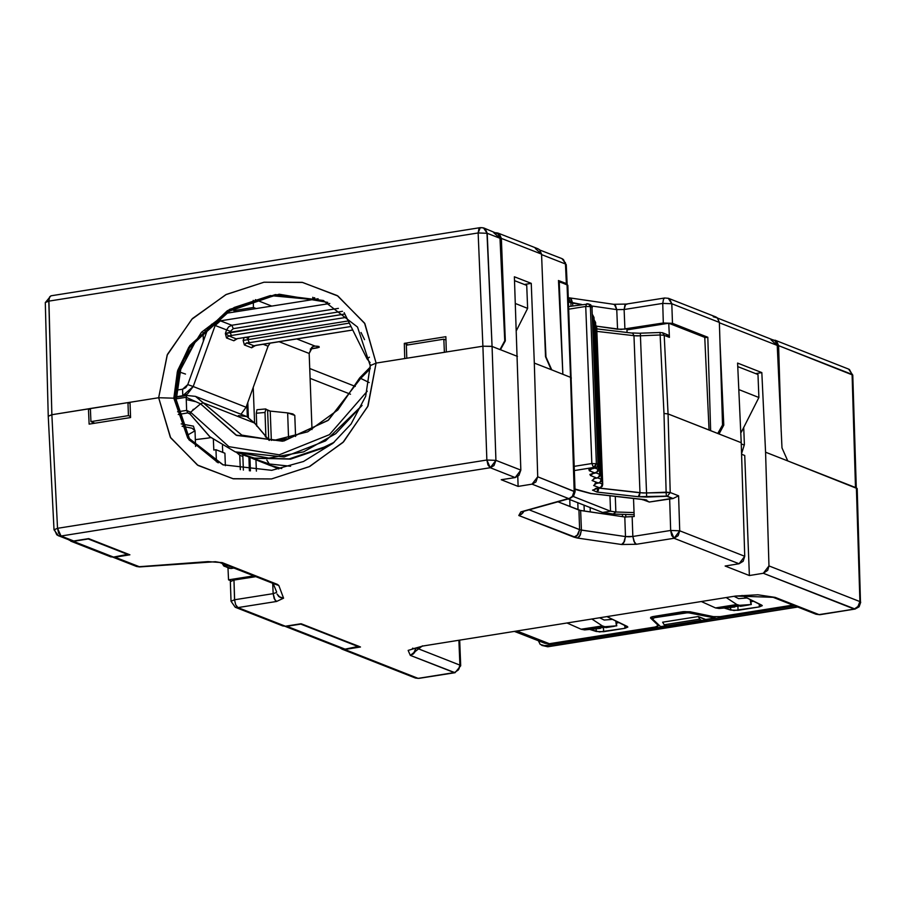 <?xml version="1.0" encoding="UTF-8"?>
<svg xmlns="http://www.w3.org/2000/svg" width="906" height="906" viewBox="0 0 906 906"><rect width="100%" height="100%" fill="white"/><g stroke="black" fill="none" stroke-linecap="round" stroke-linejoin="round"><path stroke-width="1.36" d="M699.806 619.172L701.369 620.429L706.861 620.508L698.243 616.59L699.806 619.172L698.243 616.59L662.648 622.241L664.211 624.834L662.648 622.241L698.243 616.59L705.638 619.489L715.106 617.983L690.485 612.852L685.106 612.841L685.049 611.516L685.095 612.841L654.653 617.688L687.948 612.637L715.106 617.983L715.061 616.827L715.106 617.983L705.638 619.489L706.861 620.508L701.369 620.429L665.774 626.091L664.211 624.834L699.806 619.172L664.211 624.834L664.97 625.752L671.267 626.159L665.774 626.091L701.369 620.429L699.806 619.172M671.267 626.159L706.861 620.508L671.267 626.159M654.608 616.273L654.653 617.688L652.399 618.911L660.587 626.646L665.208 625.921L660.587 626.646L652.399 618.911L654.653 617.688L654.608 616.273M690.451 611.822L690.485 612.852L690.451 611.822M667.45 626.114L544.506 645.65L547.145 646.691L797.45 606.907L547.145 646.691L540.236 644.393L538.379 640.746L540.236 644.393L544.506 645.65L667.45 626.114M794.811 605.865L705.661 620.032L794.811 605.865M797.801 607.043L547.813 646.771L541.788 645.366M792.818 605.083L720.202 616.624L792.818 605.083M514.653 631.437L544.891 643.305L549.41 643.77L517.02 631.063L549.41 643.77L655.446 626.918L658.266 625.389L658.22 624.415L657.903 626.227L655.446 626.918L549.41 643.77L542.286 641.686M315.073 346.069L318.889 346.477L319.218 347.247L310.35 349.003L317.043 347.938L319.218 347.247L318.889 346.477L315.073 346.069L296.874 338.923L315.073 346.069L312.83 346.647L315.073 346.069M309.693 368.493L355.299 386.398L309.693 368.493M309.116 353.453L311.664 347.474L312.83 346.647L309.116 353.453L279.252 341.732L309.116 353.453L312.038 429.58L309.116 353.453M316.975 346.115L317.043 347.938L316.975 346.115M310.067 378.368L350.475 394.223L310.067 378.368M253.17 387.564L254.529 422.819L253.17 387.564M255.956 459.976L256.387 471.143L255.956 459.976M577.756 502.649L578.028 509.727L577.756 502.649M250.407 470.882L249.897 457.553L250.407 470.882M248.346 417.213L247.78 402.547L248.346 417.213M256.772 426.205L256.273 413.272L256.976 409.761L256.273 413.272L256.772 426.205M265.413 409.082L270.203 411.154L267.61 410.463L268.742 439.988L267.61 410.463L265.911 409.036L264.948 412.445L265.922 437.258L265.198 436.511L265.877 436.454L264.948 412.445L256.273 413.272M569.727 499.489L569.999 506.579L569.727 499.489M271.324 440.463L270.203 411.154L287.61 412.853L294.812 415.446L292.91 413.895L287.61 412.853L288.595 438.402L287.61 412.853L270.203 411.154L271.324 440.463M256.273 413.283L264.948 412.445L265.911 409.036M294.812 415.446L295.628 436.511L294.812 415.503M268.051 346.217L270.056 343.193L268.051 346.217L263.136 344.291L268.051 346.217L246.092 407.224L268.051 346.217M366.998 358.867L344.167 312.661L366.998 358.867L369.455 357.168L366.998 358.867L370.067 362.683L366.998 358.867M226.545 337.949L225.311 333.476L226.591 329.943L215.209 325.481L193.25 386.477L246.092 407.224L193.25 386.477L215.209 325.481L226.591 329.943L225.311 333.476L226.545 337.949L233.827 340.803L226.545 337.949L228.81 335.945L226.545 337.949M255.266 345.582L251.653 347.802L244.371 344.948L243.136 340.475L244.224 337.462L243.136 340.475L244.371 344.948L251.653 347.802L255.266 345.582M237.44 338.584L233.827 340.803L237.44 338.584M187.769 384.563L208.482 326.998L187.769 384.563L193.25 386.477L187.644 393.793L183.442 396.001L182.786 395.752L193.25 386.477L187.769 384.563L182.536 389.206L185.685 387.666L187.769 384.563M361.052 332.536L364.563 339.648L361.052 332.536M352.762 330.044L253.918 345.798L246.636 342.944L253.918 345.798L251.653 347.802L252.548 346.466L256.058 345.311L352.717 329.954L256.726 345.209M246.636 342.944L244.371 344.948L246.387 342.876L249.297 342.661L246.636 342.944M248.165 338.312L245.333 337.292L248.165 338.312L247.814 339.286L249.207 336.67L248.165 338.312M243.136 340.475L349.354 323.148L243.136 340.475M228.81 335.945L346.5 317.383L228.81 335.945L236.092 338.799L238.584 338.357L236.092 338.799L233.827 340.803L236.092 338.799L228.81 335.945L225.311 333.476L229.988 332.287L230.339 331.313L226.591 329.943L228.674 326.84L231.823 325.311L220.441 320.837L217.293 322.377L215.209 325.481L211.551 324.201L215.209 325.481L220.441 320.837L231.823 325.311L338.346 308.38L231.823 325.311L228.674 326.84L226.591 329.943L230.339 331.313L229.988 332.287L344.846 314.031L225.311 333.476M240.951 414.212L246.092 407.224L240.951 414.212M329.829 303.453L220.441 320.837L220.294 317.202L220.441 320.837L329.829 303.453M342.491 311.336L233.295 328.685L230.339 331.313L233.295 328.685L231.823 325.311L233.295 328.685L342.491 311.336M348.255 320.928L236.092 338.799M351.007 326.5L249.297 342.661L247.814 339.286L249.297 342.661L351.007 326.5M231.472 335.662L229.988 332.287L231.472 335.662M182.536 389.206L182.786 395.752L176.115 396.805L182.786 395.752L182.536 389.206L176.387 390.18L182.536 389.206M176.115 397.247L183.578 396.058M225.877 313.385L318.085 298.731L225.877 313.385M176.149 398.855L186.126 397.27L186.829 395.469L195.503 396.375L203.261 402.876L254.518 422.989L246.76 416.5L254.518 422.989L203.261 402.876L241.777 435.129L195.503 396.375L186.829 395.469L186.126 397.27L176.149 398.855M194.326 409.082L193.001 409.557M186.217 399.512L195.855 401.652M359.965 377.972L360.656 378.402L370.294 368.583L360.656 378.402L359.965 377.972M269.207 440.463L254.518 422.989L269.207 440.463M238.357 415.627L246.76 416.5L195.503 396.375L186.829 395.469L176.115 397.168M186.636 410.361L186.126 397.27L200.554 403.85L203.261 402.876L200.554 403.85L236.726 435.401L283.895 440.984L328.561 420.078L360.645 378.402L369.15 382.559L360.656 378.402L328.029 420.52L282.525 441.233L236.002 435.152L200.554 403.85L186.126 397.27L186.636 410.361L190.634 412.185L200.554 403.85L190.634 412.185L228.924 446.692L279.274 454.857L329.456 434.699L367.281 391.109L329.456 434.699L279.274 454.857L228.924 446.692L190.634 412.185L186.636 410.361L177.61 411.8L186.636 410.361L187.769 412.955L186.636 410.361M185.515 374.019L181.2 372.604M254.835 423.476L246.76 416.5M210.894 437.632L208.607 437.915M208.097 437.994L195.3 439.58L208.097 437.994M178.21 414.484L187.769 412.955L178.21 414.484M243.023 454.903L254.427 458.142L289.252 458.923L324.178 447.054L289.252 458.923L254.88 458.277L235.22 451.834L268.833 458.142L303.578 451.856L335.809 433.634L362.106 405.401L325.616 440.905L284.167 456.93L235.22 451.834L209.943 436.817L190.034 413.985L209.886 436.76L235.22 451.834L209.739 436.669L189.796 413.804L190.634 412.185L190.034 413.985L187.769 412.955L189.728 413.6M181.2 423.94L193.442 426.194L194.983 431.313L193.442 426.194L181.2 423.94M615.865 511.969L634.019 512.57L615.865 511.969L615.265 496.42L615.865 511.969L613.26 514.03L602.649 512.422L568.3 498.934L602.649 512.422L613.26 514.03L634.098 514.721L613.26 514.03L615.865 511.969L610.553 511.165L609.965 495.809L610.553 511.165L615.865 511.969M194.983 430.724L191.925 428.187L182.151 426.228L191.925 428.187L194.971 430.814L187.021 435.424M573.238 496.511L610.553 511.165L602.649 512.422L610.553 511.165L573.238 496.511M243.476 455.05L246.172 456.012M324.178 447.054L334.155 442.207L324.178 447.054L325.809 447.168L324.178 447.054M246.749 456.205L269.342 463.997L266.794 460.033L269.342 463.997L253.555 458.991M269.059 465.095L271.743 466.046M281.709 468.527L268.595 464.937L246.749 456.194M278.765 468.934L272.332 466.239L278.731 468.912M254.427 458.142L290.543 459.104L325.809 447.168L332.683 443.453M269.342 463.997L290.6 466.205M658.266 625.389L650.463 618.005L653.283 616.476L683.26 611.709L689.998 611.72L713.475 616.612L720.202 616.624L713.475 616.612L689.998 611.72L683.26 611.709L650.814 617.167L650.463 618.005L658.266 625.389M741.98 595.468L761.855 605.163L759.364 606.907L738.062 610.293L730.7 610.123L724.279 608.051L734.007 610.553L759.364 606.907L759.251 603.894L759.364 606.907L762.331 605.65L741.98 595.468M607.258 616.714L627.394 626.533L624.902 628.277L603.6 631.663L596.239 631.493L589.817 629.421L599.546 631.924L624.902 628.277L624.789 625.265L624.902 628.277L627.869 627.02L607.258 616.714M750.836 601.675L753.747 601.21L750.836 601.675M616.374 623.045L619.285 622.581L616.374 623.045M584.279 511.018L584.053 505.118L584.279 511.018M590.112 507.496L590.282 511.89L590.112 507.496M603.464 628.028L603.6 631.663L603.464 628.028M596.137 628.821L596.239 631.493L596.137 628.821M567.224 623.079L581.108 629.262L602.388 625.887L592.048 619.138L602.388 625.887L581.108 629.262L567.224 623.079M737.926 606.658L738.062 610.293L737.926 606.658M730.598 607.45L730.7 610.123L730.598 607.45M701.686 601.709L715.57 607.892L736.85 604.517L726.51 597.756L736.85 604.517L715.57 607.892L701.686 601.709M600.327 628.424L584.653 629.908L581.108 629.262L584.653 629.908L605.015 626.669L602.388 625.887L605.015 626.669L616.442 625.853L615.706 620.837L616.442 625.853L605.015 626.669L584.653 629.908L616.793 625.853L616.08 621.018M612.716 619.376L604.166 619.998L599.931 617.881L604.166 619.998L612.716 619.376M734.789 607.054L719.126 608.538L715.57 607.892L719.126 608.538L739.477 605.299L736.85 604.517L739.477 605.299L750.915 604.483L750.168 599.466L750.915 604.483L739.477 605.299L719.126 608.538L751.255 604.483L750.542 599.647M747.178 598.005L738.628 598.628L734.392 596.51L738.628 598.628L747.178 598.005M249.41 470.814L248.878 457.122L249.41 470.814M247.327 416.726L246.885 405.039L247.327 416.726M242.819 454.823L243.408 470.135L242.819 454.823M614.37 626.318L605.944 627.654M748.832 604.948L740.406 606.284M704.732 337.723L707.835 337.225L672.433 323.329L663.328 323.023L624.925 329.127L617.564 329.24L596.454 326.149L621.142 329.444L663.328 323.023L672.433 323.329L707.835 337.225L704.732 337.723M566.386 283.623L565.503 263.963L566.295 264.665L565.503 263.963L566.386 283.623L558.481 280.532L567.099 284.575M204.915 330.531L206.93 331.313L204.915 330.531M255.345 299.614L271.834 306.081L255.345 299.614M222.48 445.661L222.74 452.422L222.48 445.661M224.926 453.283L225.401 465.707L224.926 453.283L215.945 449.75L213.805 450.089L213.408 439.591L213.805 450.089L215.945 449.75L224.926 453.283M240.316 469.636L239.762 455.31L236.477 452.332L239.762 455.31L242.887 456.545L239.762 455.31L240.316 469.636M216.409 461.822L215.945 449.75L216.409 461.822M222.638 563.702L223.612 565.854L229.58 568.368L225.73 566.465L223.204 563.872L225.809 566.193L227.542 565.571L225.73 566.465L230.928 568.515L233.85 568.051L230.928 568.515L228.482 567.552M227.938 567.722L228.493 579.874L253.759 575.865L228.493 579.874L227.938 567.722M710.689 430.656L707.835 337.225L710.689 430.656M717.812 433.453L722.524 425.039L719.398 322.389L671.833 303.714L672.433 323.329L671.833 303.714L662.728 303.351L663.328 323.023L662.728 303.351L624.166 309.49L624.925 329.127L624.166 309.49L616.805 309.603L617.564 329.24L616.805 309.603L591.845 305.945L616.805 309.603L624.166 309.49L662.728 303.351L671.833 303.714L719.398 322.389L722.524 425.039L717.812 433.453M581.935 304.495L572.649 303.136L572.762 305.956L572.649 303.136L570.916 302.729L571.052 306.228L570.916 302.729L568.47 301.766L581.935 304.495M565.287 262.536L565.503 263.963L541.584 254.575L565.503 263.963L563.566 259.648L562.026 258.697L566.295 264.654L567.179 284.314M543.453 303.148L545.944 356.93L551.731 369.897L545.944 356.93L543.453 303.148M558.538 281.619L562.83 374.257L559.274 281.494L558.538 281.619L567.043 284.552L570.599 377.304L562.83 374.257L558.504 281.075M323.476 300.622L275.764 294.88L227.904 311.007L189.547 347.632L178.244 372.241L174.858 398.617L176.183 399.761L174.858 398.617L180.566 365.378L201.438 332.287L234.212 307.519L270.373 295.605L323.476 300.622L274.903 295.311L229.807 310.962L195.368 341.755L180.77 369.342L176.183 399.761L189.739 439.433L223.261 464.903L187.678 437.292L174.858 398.617L189.614 439.954L223.25 464.903M203.374 341.2L203.046 332.502L203.374 341.2M312.774 297.236L312.796 298.051L314.71 297.746L312.796 298.051L312.774 297.236M315.56 299.139L312.796 298.051L315.56 299.139M253.204 300.305L253.476 307.474L256.239 308.561L253.476 307.474L253.204 300.305M236.466 311.709L233.703 310.622L233.635 308.799L233.703 310.622L253.476 307.474L233.703 310.622L236.466 311.709M231.087 580.893L228.493 579.874L231.087 580.893M713.215 316.726L717.495 317.995L719.398 322.389L717.224 317.757L715.921 317.009L668.356 298.334L669.67 299.093L671.833 303.714L668.322 298.346L665.65 298.051M568.311 297.644L571.244 298.912L572.649 303.136L570.338 298.153L569.432 297.836L613.588 304.303L614.495 304.609L616.805 309.603L615.4 305.367L613.588 304.303L626.284 304.088L624.925 305.22L624.166 309.49L625.536 304.439L627.088 304.178M662.728 303.351L663.486 299.093L664.845 297.949L626.284 304.088M568.322 297.848L570.916 302.729L568.322 297.848M561.867 258.629L562.875 259.127M327.712 302.411L279.127 294.28L229.546 309.399L189.773 345.696L177.712 370.486L173.793 398.198L174.858 398.617L173.793 398.198L177.327 371.822L188.788 347.213L227.406 310.633L275.413 294.586L323.136 300.486L357.564 327.021L370.214 365.628L370.724 364.835M370.226 365.718L365.718 396.239L351.132 423.951L332.898 443.272L303.476 461.471L271.653 470.282L222.899 464.767L188.89 439.772L173.793 398.198L187.735 438.187L218.267 462.807M493.793 232.695L499.976 238.244L498.04 233.929L483.77 227.972L485.31 228.924L487.235 233.238L478.142 232.944L478.9 228.72L480.259 227.599L50.974 295.82L49.626 296.942L48.856 301.166L478.142 232.944L482.921 346.16L446.341 351.97L445.82 336.715L404.291 343.317L408.21 344.858L404.291 343.317L404.812 358.572L376.137 363.125L364.506 323.091L337.304 295.594L302.14 282.366L264.031 282.264L226.33 294.416L192.446 318.618L167.417 354.416L158.629 397.7L173.793 398.198L158.629 397.7L167.112 355.095L191.812 319.252L225.843 294.654L264.02 282.264L302.627 282.457L337.972 296.013L364.846 323.669L376.137 363.125L404.812 358.572L404.291 343.317L445.82 336.715L446.341 351.97L482.921 346.16L478.142 232.944L48.856 301.166L51.846 414.665L158.629 397.7L127.973 402.57L128.482 415.661L130.555 416.477L128.482 415.661L127.973 402.57L90.407 408.538L90.906 421.641L90.407 408.538L88.426 408.855L90.453 409.648L88.426 408.855L51.846 414.665L48.867 301.166L45.323 302.525L48.29 416.16L51.846 414.665L57.588 528.266L58.709 533.226L61.008 536.001L73.737 540.995L88.663 538.628L129.875 554.8L114.96 557.179L139.275 566.714L208.074 561.595L222.14 562.671L277.338 584.336L278.878 585.48L283.589 598.209L276.523 601.437L237.972 607.564L285.526 626.239L301.29 623.736L360.475 646.963L344.71 649.477L418.164 678.311L454.2 672.58L410.339 655.366L408.153 650.349L423.113 645.978L412.083 649.081L412.83 648.084M130 403.363L127.973 402.57L130 403.363M94.96 423.227L90.906 421.641L128.482 415.661L90.906 421.641L94.96 423.227M48.301 416.25L51.846 414.665L57.588 528.266L54.043 529.75M499.976 238.244L504.721 340.747L499.976 238.244L487.235 233.238L499.976 238.244M741.278 443.917L744.222 445.073L741.278 443.917M741.335 432.117L740.746 431.89L741.335 432.117L758.9 397.485L738.786 389.58L758.9 397.485L741.335 432.117M856.261 487.802L852.829 375.129L778.582 345.616L781.198 431.709L778.582 345.616L776.68 341.222L773.033 339.897L776.408 340.996L778.582 345.616L852.036 374.45L849.375 369.478M481.063 227.7L482.117 227.633M852.036 374.45L855.479 487.496L852.036 374.45L852.818 375.061L848.56 369.07L775.106 340.237M486.93 233.125L492.026 346.454L487.235 233.238L483.487 227.882M562.841 374.257L570.599 377.304L574.234 491.052L570.599 377.304L571.392 377.972L570.599 377.304L567.043 284.552L567.836 285.265L559.274 281.494L562.841 374.257L551.21 369.693L545.503 356.704L541.562 254.133L501.403 238.357L505.344 340.939L500.486 349.773L499.953 349.569L504.721 340.747L499.953 349.569L492.026 346.454L495.967 460.339L494.053 465.616L490.282 467.768L61.008 536.001L490.293 467.768L487.983 464.993L486.862 460.033L57.588 528.266L486.873 460.033L490.282 467.768L515.174 477.541L490.282 467.768L495.967 460.339L520.859 470.101L515.174 477.541L501.245 479.75L515.174 477.541L518.934 475.39L520.859 470.101L495.967 460.339L486.873 460.033L482.921 346.16L491.494 346.285M70.657 541.063L110.815 556.828L113.533 557.111L69.094 540.089L73.363 541.346L88.188 538.696L128.335 554.2L113.533 557.111L108.641 555.197M46.931 301.573L48.856 301.166L49.343 297.553M284.88 626.306L342.321 648.843L345.027 649.126L286.896 626.306L285.096 626.295L300.826 623.804L358.935 646.363L345.027 649.126L340.135 647.212M516.397 330.531L527.654 308.346L515.355 303.51L527.654 308.346L516.397 330.531M514.483 280.6L526.771 285.424L527.654 308.346L526.771 285.424L514.483 280.6M737.711 366.602L758.028 374.563L758.9 397.485L758.028 374.563L737.711 366.602M480.327 227.587L478.142 232.944M128.358 554.755L88.199 538.991L73.363 541.346L113.533 557.111L128.358 554.755M358.957 646.918L300.837 624.098L286.896 626.306L345.027 649.126L358.957 646.918M557.937 501.845L580.621 510.474L624.778 516.941L634.166 516.499L624.778 516.941L579.636 510.293L557.937 501.845M529.195 509.908L579.636 529.704L578.877 510.067L579.636 529.704L581.369 530.123L580.621 510.474L581.369 530.123L625.525 536.579L624.778 516.941L625.525 536.579L629.104 536.782L632.886 536.465L632.139 516.828L632.886 536.465L670.61 530.474L669.636 498.787L649.274 502.026L642.501 499.534L649.274 502.026L673.067 498.481L666.408 496.171L638.288 496.771L597.065 492.049L592.535 490.169L599.478 487.79L593.668 485.503L596.42 483.317L598.402 483L592.06 480.52L594.823 478.323L596.805 478.017L590.463 475.525L589.953 474.37L595.197 473.023L589.387 470.735L588.877 469.58L595.117 468.085L593.532 467.462L574.347 470.508L593.532 467.462L595.117 468.085L592.15 468.549L589.387 470.735L595.197 473.023L593.215 473.34L590.463 475.525L596.805 478.017L594.823 478.323L592.06 480.52L598.402 483L596.42 483.317L593.668 485.503L599.478 487.79L597.858 488.04L597.065 492.049L638.288 496.771L646.714 497.009L667.428 496.273L670.27 492.547L666.193 492.128L666.408 496.171L666.193 492.128L646.499 492.977L646.714 497.009L646.499 492.977L640.01 492.785L638.288 496.771L639.557 495.31L640.01 492.785L598.787 488.062L598.334 490.588L597.065 492.049L598.606 488.04L643.113 493L670.27 492.547L667.428 496.273L673.067 498.481L669.636 498.787L670.61 530.474L632.886 536.465L625.525 536.579L580.395 529.942L529.195 509.908M666.34 334.62L669.432 337.394L668.775 323.261L626.997 329.897L627.088 332.389L626.997 329.897L668.775 323.261L669.432 337.394L668.469 335.243L662.501 332.717L664.234 335.356L669.432 337.394L664.234 335.356L668.039 413.917L709.013 429.999L704.709 337.36L668.775 323.261L704.709 337.36L709.013 429.999L719.047 433.94L668.039 413.917L664.234 335.356L662.501 332.717L661.142 332.581M633.475 498.504L634.166 516.499L633.475 498.504M625.752 514.438L625.853 517.054L625.752 514.438M622.445 514.336L622.535 516.613L622.445 514.336M612.082 513.974L612.128 515.084L612.082 513.974M860.519 601.924L857.235 488.583L787.744 460.905L781.957 447.938L787.744 460.905L856.442 487.881L859.907 601.573L860.7 602.252L859.103 606.816L855.026 609.104L819.035 614.596L775.174 597.371L735.729 596.069L423.113 645.978M573.951 537.19L578.073 534.608L579.636 529.704L576.884 535.842L573.951 537.19L577.428 538.028L579.5 536.465L581.369 530.123L580.327 535.152L577.428 538.028L621.584 544.483L624.483 541.607L625.525 536.579L623.645 542.932L621.584 544.483L636.306 544.257L634.698 542.762L632.886 536.465L633.996 541.46L636.306 544.257L674.03 538.266L671.708 535.469L670.61 530.474L679.715 530.825L678.639 495.842L673.067 498.481L678.639 495.842L670.27 492.547L678.639 495.842L679.715 530.825L744.709 556.341L741.244 442.66L719.047 433.94L723.826 425.118L722.342 425.356L723.826 425.118L719.047 433.94L741.244 442.66L744.709 556.341L739.024 563.781L674.03 538.266L636.306 544.257L621.584 544.483L577.428 538.028L518.753 515.525L573.951 537.19M523.77 511.426L522.875 512.943L518.753 515.525L521.686 514.178L523.77 511.426M574.936 489.07L591.233 493.532L645.015 499.693L649.274 502.026L645.015 499.693L591.233 493.532L574.936 489.07M643.396 499.636L642.513 499.806L643.396 499.636M741.595 454.246L744.789 455.503L749.398 575.537L725.094 565.99L739.024 563.781L725.094 565.99L749.398 575.537L763.328 573.317L749.398 575.537L744.789 455.503L741.595 454.246M819.771 614.698L854.222 609.002L763.328 573.317L769.013 565.888L859.907 601.573L856.442 487.881L857.235 488.594M567.836 285.231L575.027 491.72L537.768 476.749L534.302 363.057L551.21 369.693L534.302 363.057L537.768 476.749L575.004 491.833M520.814 511.89L522.377 511.822L520.814 511.89L518.753 515.525L520.814 511.89L568.549 498.493L520.814 511.89M521.675 511.935L570.112 498.425L568.549 498.493L532.082 484.178L518.153 486.386L501.245 479.75L518.153 486.386L532.082 484.178L568.549 498.493L570.35 498.357M816.125 614.234L772.467 597.099L775.174 597.371L819.035 614.596L816.317 614.313L819.839 614.698L855.026 609.104M775.174 597.371L735.729 596.069L757.926 594.755L775.174 597.371M422.366 645.91L410.339 655.366L413.272 654.007L416.024 647.869L459.886 665.083L458.923 640.293L459.886 665.083L460.678 665.774L459.693 640.168M230.396 581.629L233.941 580.112L255.741 576.646L233.941 580.112L230.396 581.629M595.265 488.594L598.628 487.926M599.478 487.79L601.539 486.499L602.32 484.042L599.41 482.898L602.32 484.042L601.29 486.794M596.159 483.487L593.668 485.503L596.159 483.487M596.057 482.083L594.948 483.838L597.19 483.192M598.402 483L600.463 481.709L601.244 479.263L597.801 477.904L601.244 479.263L600.191 482.037M594.551 478.493L592.06 480.52L594.551 478.493M593.724 478.538L595.593 478.209M597.224 477.915L598.866 476.715L599.636 474.268L596.205 472.921L599.636 474.268L599.104 476.363M592.954 473.51L590.463 475.525L592.954 473.51M592.128 473.544L593.985 473.215M593.623 473.385L597.258 471.732L598.039 469.274L595.231 468.175L598.039 469.274L596.986 472.049M591.878 468.719L589.387 470.735L591.878 468.719M591.052 468.764L592.92 468.425M592.547 468.606L596.895 467.111L597.949 464.336L596.363 463.713L595.31 466.488L593.532 467.462L591.822 463.566L574.211 466.364L591.822 463.566L593.532 467.462L596.363 463.713L597.949 464.336L596.794 467.213M646.703 499.953L590.723 493.6L574.948 489.331M598.345 464.699L591.912 307.191L590.327 306.568L591.912 307.191L590.667 304.79L588.594 303.906L590.327 306.568L596.363 463.713L591.822 463.566L585.774 306.421L568.753 309.127L585.774 306.421L586.794 303.725M593.577 316.817L599.636 474.268L593.6 317.123L592.671 316.76L593.6 317.123L592.592 314.903M595.185 321.811L601.244 479.263L595.208 322.117L594.166 321.709L595.208 322.117L594.087 319.807M596.25 326.59L602.32 484.042L595.706 325.163M596.839 331.392L633.973 335.65L632.513 333.012L633.973 335.65L637.077 335.854L640.463 335.832L640.406 333.238L640.463 335.832L660.157 334.994L660.1 332.389L660.157 334.994L664.234 335.356L660.157 334.994L663.962 413.521L668.039 413.917L670.27 492.547L668.039 413.917L663.962 413.521L666.193 492.128L663.962 413.521L660.157 334.994L640.463 335.832L646.499 492.977L640.463 335.832L633.973 335.65L640.01 492.785L633.973 335.65L596.839 331.392M632.003 333.08L596.737 328.912M640.429 333.329L632.513 333.012M660.123 332.479L640.406 333.238M670.61 530.474L674.03 538.266L679.715 530.825L670.61 530.474M743.713 427.428L744.37 444.586L741.584 453.691L744.37 444.586L743.713 427.428M854.222 609.002L858.639 606.001L859.907 601.561L769.013 565.888L765.547 452.196L761.855 372.638L755.627 373.623L761.855 372.638L765.547 452.196L769.013 565.888L767.744 570.327L763.328 573.317L855.162 609.081M787.744 460.905L765.547 452.196L787.744 460.905M737.552 363.091L741.244 442.66L737.552 363.091L761.855 372.638L737.552 363.091M569.636 498.209L572.32 496.329L574.234 491.052M859.907 601.573L857.778 607.077M230.384 581.607L230.985 601.222L234.541 599.772L273.102 593.645L234.541 599.772L235.651 604.766L237.972 607.564L276.523 601.437L274.212 598.64L273.102 593.645L276.477 592.513L273.102 593.645L274.914 599.942L276.523 601.437L283.589 598.209L280.203 597.518L277.032 593.996L278.776 596.556L283.589 598.209L278.878 585.48L274.088 583.849L278.878 585.48L277.338 584.336L274.631 584.053L277.338 584.336L222.14 562.671L208.074 561.595L139.535 566.884L136.557 566.431L139.275 566.714L114.96 557.179L113.171 557.156L129.875 554.8L88.663 538.628L73.737 540.995L68.856 539.07M273.125 583.464L276.636 592.026M230.985 601.278L235.254 607.292L282.819 625.955L285.526 626.239L237.972 607.564L235.254 607.292L237.972 607.564L236.206 605.842M454.608 672.501L458.323 669.998L459.886 665.083L416.024 647.869L414.461 652.773L410.339 655.366L455.005 672.682L418.164 678.311L415.458 678.028L418.164 678.311L344.71 649.477L342.004 649.194L340.248 648.039L344.71 649.477L360.475 646.963L301.29 623.736L285.526 626.239L281.234 624.97M418.923 678.413L455.061 672.671M679.715 530.825L678.13 535.706L674.03 538.266L739.024 563.781L743.124 561.222L744.709 556.341L679.715 530.825M537.768 476.749L535.854 482.015L532.082 484.178L537.768 476.749M531.244 283.397L524.381 284.484L531.244 283.397L534.302 363.057L531.244 283.397L514.336 276.749L520.859 470.101L514.336 276.749L531.244 283.397M517.768 476.443L518.153 486.386L517.768 476.443M54.043 529.84L58.301 535.718L71.03 540.712L73.737 540.995L61.008 536.001L58.301 535.718L56.761 534.767L54.824 530.452M460.656 665.819L459.886 665.083L458.991 668.945M234.609 600.644L233.941 580.112L234.541 599.772L230.996 601.21M273.102 593.645L272.706 583.305L273.102 593.645M500.486 349.773L517.394 356.42L500.486 349.773L505.344 340.939L504.551 341.064L505.344 340.939L501.403 238.357L541.562 254.133L545.503 356.704L551.21 369.693M598.254 488.096L599.919 487.836M596.827 483.362L598.843 483.045M595.231 478.379L597.247 478.051M595.604 473.068L598.107 471.211L598.277 465.514M585.774 306.421L591.822 463.566L596.363 463.713L590.327 306.568L585.774 306.421L590.327 306.568L588.583 303.906L587.235 303.77M591.618 305.922L592.309 307.564M781.957 447.938L777.201 345.435L719.409 322.74L777.201 345.435L781.957 447.938M720.032 343.261L723.826 425.118L720.032 343.261M771.017 339.886L777.201 345.435L775.264 341.12L773.735 340.169L717.677 318.165M139.275 566.714L136.636 566.465M418.968 678.401L415.231 677.937M61.008 536.001L57.588 528.266L54.032 529.784L48.301 416.182M58.38 535.74L58.935 535.922M129.954 402.253L130.6 417.564L89.082 424.155L88.426 408.855L89.082 424.155L130.6 417.564L129.954 402.253M446.341 351.97L404.812 358.572L444.359 352.287L443.861 339.195L406.284 345.163L406.794 358.255L406.284 345.163L443.861 339.195L444.359 352.287L446.341 351.97M376.137 363.125L368.006 405.865L343.578 441.822L309.705 466.477L271.574 478.889L232.921 478.674L197.406 465.05L170.271 437.292L158.629 397.7L170.622 437.87L198.086 465.48L233.408 478.764L271.574 478.889L309.218 466.715L342.944 442.456L367.711 406.556L376.137 363.125L370.226 365.662M535.378 248.527L541.562 254.133L539.648 249.773L538.096 248.81L497.938 233.035L499.489 234.008L501.403 238.357L499.489 234.008L495.797 232.695L497.938 233.035M597.949 464.336L591.912 307.191L597.949 464.336M486.873 460.033L495.967 460.339L492.026 346.454L482.921 346.16L486.862 460.033M445.933 339.999L443.861 339.195L445.933 339.999M652.207 616.692L652.286 618.685M265.651 408.934L256.976 409.761M256.409 345.356L254.326 345.877M241.777 435.129L274.325 440.361L307.666 431.788L337.802 409.931L359.671 377.87L370.271 367.032M269.263 440.463L254.767 423.181M208.357 438.028L195.311 439.648M279.626 439.931L286.84 438.776M194.971 430.814L195.571 446.42M268.538 464.914L280.452 468.311M280.475 468.323L281.607 468.549M658.368 624.551L658.402 625.661M562.026 258.697L539.897 250.011M323.85 300.758L323.125 300.475M224.382 566.329L222.129 563.453M50.974 295.82L45.3 302.649M480.259 227.599L483.815 227.995M816.317 614.313L819.885 614.687M568.651 306.613L588.606 303.918M570.112 498.425L573.645 496.035L575.027 491.732M136.557 566.431L112.956 557.167M274.631 584.064L219.433 562.388L215.447 561.731L139.524 566.884M415.458 678.028L342.004 649.194M455.005 672.682L460.678 665.774M223.612 465.038L222.887 464.755M599.874 487.836L602.218 486.273L602.717 484.382L596.68 327.247L595.695 325.005M598.798 483.057L601.312 481.188L601.641 479.614L595.604 322.457L594.087 319.773M597.201 478.062L599.534 476.511L600.032 474.608L593.996 317.474L592.592 314.858M595.525 468.13L597.7 466.805L598.345 464.676M590.157 304.518L592.309 307.542"/></g></svg>
